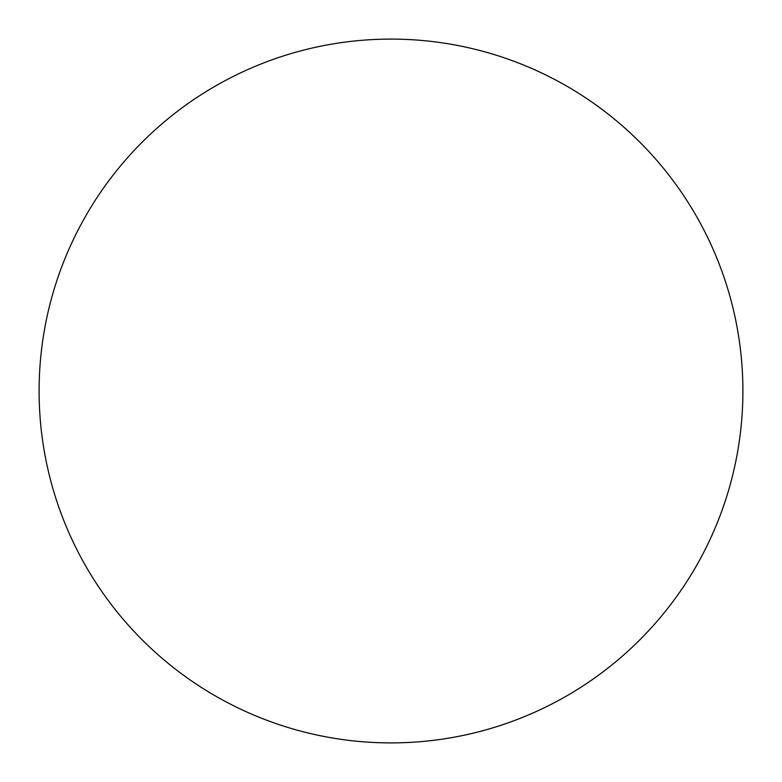 <?xml version="1.0" encoding="UTF-8"?>
<svg xmlns="http://www.w3.org/2000/svg" width="782" height="782" viewBox="0 0 782 782"><rect width="100%" height="100%" fill="white"/><g stroke="black" fill="none" stroke-linecap="round" stroke-linejoin="round"><path stroke-width="1.17" d="M39.1 391A351.9 351.9 0 0 1 391 39.1A351.9 351.9 0 0 1 742.9 391A351.9 351.9 0 0 1 391 742.9A351.9 351.9 0 0 1 39.1 391"/></g></svg>
